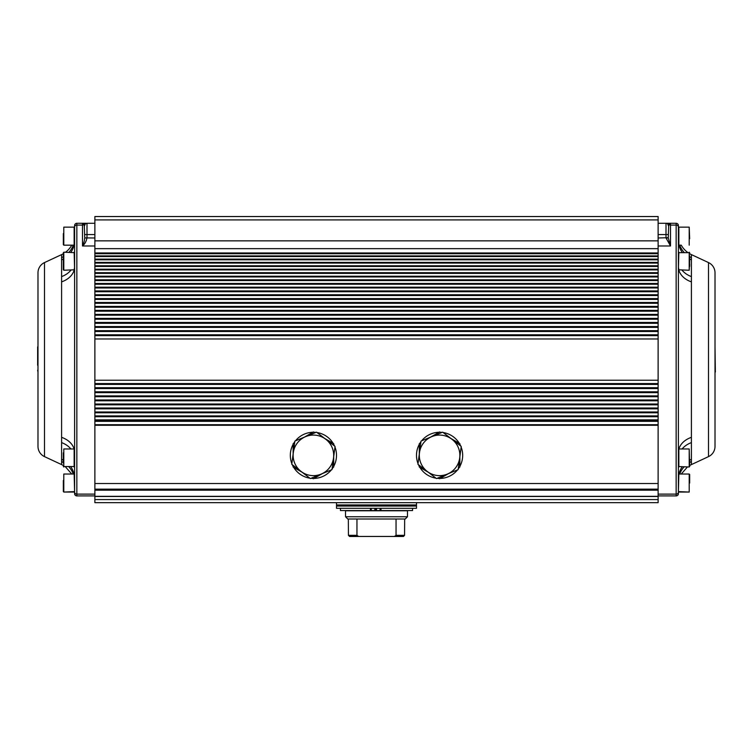 <?xml version="1.0" encoding="UTF-8"?>
<svg xmlns="http://www.w3.org/2000/svg" width="753" height="753" viewBox="0 0 753 753"><rect width="100%" height="100%" fill="white"/><g stroke="black" fill="none" stroke-linecap="round" stroke-linejoin="round"><path stroke-width="1.13" d="M299.515 216.535L322.049 216.535M430.951 216.535L453.485 216.535M328.628 216.535L424.372 216.535M419.308 444.308A23.089 23.089 0 0 0 418.028 463.65M418.461 464.695A23.089 23.089 0 0 0 419.308 466.408M419.873 467.387A23.089 23.089 0 0 0 435.987 478.164M437.116 478.315A23.089 23.089 0 0 0 439.018 478.437M440.147 478.437A23.089 23.089 0 0 0 457.542 469.872M458.229 468.978A23.089 23.089 0 0 0 459.292 467.387M459.857 466.408A23.089 23.089 0 0 0 461.137 447.066M293.143 444.308A23.089 23.089 0 0 0 291.863 463.65M292.296 464.695A23.089 23.089 0 0 0 293.143 466.408M293.708 467.387A23.089 23.089 0 0 0 309.822 478.164M310.942 478.315A23.089 23.089 0 0 0 312.853 478.437M313.982 478.437A23.089 23.089 0 0 0 331.376 469.872M332.064 468.978A23.089 23.089 0 0 0 333.127 467.387M333.692 466.408A23.089 23.089 0 0 0 334.972 447.066M658.122 338.963L94.878 338.963L94.878 380.237L658.122 380.237L658.122 338.963M658.122 419.873L94.878 419.873L94.878 420.635L658.122 420.635L658.122 419.873M658.122 421.332L94.878 421.332M658.122 424.711L94.878 424.711L94.878 489.149L658.122 489.149L658.122 494.119L676.147 494.119L676.147 223.293A2.25 2.25 0 0 1 678.397 225.552L678.397 226.982A2.25 1.892 180 0 0 676.147 225.091L670.518 225.091L670.518 245.986L668.269 237.91L666.019 237.986L670.518 245.986L658.122 245.986L658.122 425.276L94.878 425.276M658.122 499.568L94.878 499.568L94.878 502.665L658.122 502.665L658.122 425.276M658.122 490.184L94.878 490.184L94.878 489.149L94.878 494.119L76.853 494.119L76.853 495.907L94.878 495.907L76.853 495.907A2.25 2.25 0 0 1 74.603 493.657L74.603 492.217A2.25 1.892 0 0 0 76.853 494.119L76.853 225.091A2.25 1.892 180 0 0 74.603 226.982L74.603 225.552A2.25 2.25 0 0 1 76.853 223.293L82.482 223.293L84.063 224.14M94.878 490.184L94.878 496.472L658.122 496.472M94.878 499.568L94.878 496.472M658.122 219.914L658.122 216.535L94.878 216.535L94.878 252.98L658.122 252.98L658.122 219.914L94.878 219.914M94.878 255.898L94.878 256.547L658.122 256.547L658.122 255.898L94.878 255.898M94.878 259.126L94.878 259.785L658.122 259.785L658.122 259.126L94.878 259.126M94.878 262.411L94.878 263.089L658.122 263.089L658.122 262.411L94.878 262.411M94.878 265.771L94.878 266.458L658.122 266.458L658.122 265.771L94.878 265.771M94.878 269.197L94.878 269.894L658.122 269.894L658.122 269.197L94.878 269.197M94.878 272.68L94.878 273.386L658.122 273.386L658.122 272.68L94.878 272.68M94.878 276.219L94.878 276.944L658.122 276.944L658.122 276.219L94.878 276.219M94.878 279.824L94.878 280.558L658.122 280.558L658.122 279.824L94.878 279.824M94.878 283.476L94.878 284.22L658.122 284.22L658.122 283.476L94.878 283.476M94.878 287.185L94.878 287.938L658.122 287.938L658.122 287.185L94.878 287.185M94.878 290.94L94.878 291.712L658.122 291.712L658.122 290.94L94.878 290.94M94.878 294.752L94.878 295.524L658.122 295.524L658.122 294.752L94.878 294.752M94.878 298.602L94.878 299.383L658.122 299.383L658.122 298.602L94.878 298.602M94.878 302.49L94.878 303.28L658.122 303.28L658.122 302.49L94.878 302.49M94.878 306.415L94.878 307.215L658.122 307.215L658.122 306.415L94.878 306.415M94.878 310.387L94.878 311.187L658.122 311.187L658.122 310.387L94.878 310.387M94.878 314.387L94.878 315.196L658.122 315.196L658.122 314.387L94.878 314.387M94.878 318.415L94.878 319.234L658.122 319.234L658.122 318.415L94.878 318.415M94.878 322.472L94.878 323.301L658.122 323.301L658.122 322.472L94.878 322.472M94.878 326.557L94.878 327.386L658.122 327.386L658.122 326.557L94.878 326.557M94.878 330.671L94.878 331.499L658.122 331.499L658.122 330.671L94.878 330.671M94.878 334.793L94.878 335.631L658.122 335.631L658.122 334.793L94.878 334.793M94.878 383.578L94.878 384.416L658.122 384.416L658.122 383.578L94.878 383.578M94.878 387.71L94.878 388.539L658.122 388.539L658.122 387.71L94.878 387.71M94.878 391.814L94.878 392.642L658.122 392.642L658.122 391.814L94.878 391.814M94.878 395.909L94.878 396.727L658.122 396.727L658.122 395.909L94.878 395.909M94.878 399.975L94.878 400.794L658.122 400.794L658.122 399.975L94.878 399.975M94.878 404.013L94.878 404.822L658.122 404.822L658.122 404.013L94.878 404.013M94.878 408.013L94.878 408.823L658.122 408.823L658.122 408.013L94.878 408.013M94.878 411.985L94.878 412.785L658.122 412.785L658.122 411.985L94.878 411.985M94.878 415.929L94.878 416.72L658.122 416.72L658.122 415.929L94.878 415.929M334.539 446.011A23.089 23.089 0 0 0 333.692 444.308M333.127 443.319A23.089 23.089 0 0 0 317.013 432.542M315.884 432.391A23.089 23.089 0 0 0 313.982 432.269M312.853 432.269A23.089 23.089 0 0 0 295.458 440.834M294.771 441.738A23.089 23.089 0 0 0 293.708 443.319M460.704 446.011A23.089 23.089 0 0 0 459.857 444.308M459.292 443.319A23.089 23.089 0 0 0 443.178 432.542M442.058 432.391A23.089 23.089 0 0 0 440.147 432.269M439.018 432.269A23.089 23.089 0 0 0 421.624 440.834M420.936 441.738A23.089 23.089 0 0 0 419.873 443.319M63.337 460.177A22.534 21.395 0 0 0 61.595 459.321L61.595 281.876A22.534 16.679 180 0 0 73.982 270.638L74.603 267.033M70.914 252.217A22.534 21.395 180 0 0 73.982 245.469L74.603 241.628M73.276 245.167A22.534 21.884 0 0 1 69.012 252.217M63.337 256.745A22.534 21.884 0 0 1 61.595 257.62L61.595 254.608A22.534 22.534 0 0 0 63.337 253.705L63.337 256.02M74.152 245.083L74.152 227.142L63.789 227.142L63.789 245.167L71.742 245.167A22.534 22.534 0 0 1 65.586 252.217L63.789 252.217L63.789 270.242L63.337 252.669M44.493 456.619L44.493 262.581A11.267 11.267 0 0 0 37.989 272.793L37.989 446.416A11.267 11.267 0 0 0 44.493 456.619L61.595 464.592L61.595 461.58A22.534 21.884 180 0 1 63.337 462.464M61.595 459.321L61.595 461.58M73.785 474.032L73.982 473.731A22.534 21.395 0 0 0 70.914 466.992M37.65 365.28L37.65 346.869M37.989 372.095L37.65 370.269M37.989 370.26L37.989 364.612M70.895 270.242A22.534 17.808 0 0 1 61.595 276.596L61.595 276.624M61.595 281.876L61.595 257.62M61.595 259.889A22.534 21.395 180 0 0 63.337 259.023M73.85 448.967L73.982 448.572A22.534 16.679 0 0 0 61.595 437.333M61.595 442.604A22.534 17.808 180 0 1 70.895 448.967M69.012 466.992A22.534 21.884 180 0 1 73.276 474.032M74.603 452.176L74.218 448.44M74.039 473.844L74.603 477.571M94.878 237.986L84.731 237.91C84.204 241.336 84.75 240.179 82.482 245.986C84.769 244.094 86.275 241.431 86.981 237.986L84.731 237.91M94.878 223.293L86.99 223.293A2.25 2.25 0 0 0 84.741 225.552L84.251 224.375L84.741 237.694M74.603 477.251L74.603 463.782M74.603 255.427L74.603 241.958M74.603 226.982L74.603 492.217M86.011 223.293L76.853 223.293L76.853 225.091L82.482 225.091A2.25 1.892 180 0 0 84.251 224.375A2.25 2.071 90 0 1 86.011 223.293L82.482 223.293L82.482 245.986L94.878 245.986L94.878 424.711M678.886 245.167L681.258 245.167A22.534 22.534 0 0 0 687.414 252.217M689.663 253.705A22.534 22.534 0 0 0 691.405 254.608L691.405 442.585M678.961 270.242L678.397 267.033M708.507 262.581A11.267 11.267 0 0 1 715.011 272.793L715.011 446.416A11.267 11.267 0 0 1 708.507 456.619L708.507 262.581L691.405 254.608M682.086 466.992A22.534 21.395 0 0 0 679.018 473.731L678.961 474.032M689.663 462.464A22.534 21.884 180 0 1 691.405 461.58L691.405 459.321A22.534 21.395 0 0 0 689.663 460.177M715.011 346.785L715.35 372.048M691.405 437.333A22.534 16.679 0 0 0 679.018 448.572L679.15 448.967M682.105 448.967A22.534 17.808 180 0 1 691.405 442.604L691.405 459.321M679.15 270.242L679.018 270.638A22.534 16.679 180 0 0 691.405 281.876M691.405 276.596A22.534 17.808 0 0 1 682.105 270.242M679.215 245.167L679.018 245.469A22.534 21.395 180 0 0 682.086 252.217M689.663 259.023A22.534 21.395 180 0 0 691.405 259.889M691.405 257.62A22.534 21.884 0 0 1 689.663 256.745M683.988 252.217A22.534 21.884 0 0 1 679.724 245.167M679.724 474.032A22.534 21.884 180 0 1 683.988 466.992M678.397 477.571L678.961 473.844M678.397 452.176L678.782 448.43M678.961 245.365L678.397 241.628M668.89 224.196L670.518 223.293L676.147 223.293M658.122 237.986L668.259 237.694L668.749 224.375A2.25 1.892 180 0 0 670.518 225.091L670.518 223.293L666.989 223.293A2.25 2.071 90 0 1 668.749 224.375M658.122 495.907L676.147 495.907A2.25 2.25 0 0 0 678.397 493.657L678.397 226.982M678.397 241.958L678.397 255.427M678.397 463.782L678.397 477.251M669.182 242.466L670.518 245.986M668.259 225.552A2.25 2.25 0 0 0 666.01 223.293L670.518 223.293M668.259 234.559L666.01 234.559L666.01 223.293L658.122 223.293M678.397 466.54L689.211 466.992L689.211 448.967L678.848 448.967L678.848 466.992L678.397 457.975M689.211 448.967L689.663 466.54L689.663 465.505L691.405 464.592L691.405 461.58M689.663 460.582L689.663 463.18M689.663 483.05L689.663 474.484M689.663 477.844L689.663 480.442M689.663 261.225L689.211 270.242L689.211 252.217L689.663 261.225M689.663 256.02L689.663 258.627M689.663 263.832L689.663 266.43M678.397 261.225L678.848 252.217L678.397 269.79L689.211 270.242M689.211 245.167L689.211 227.142L689.663 238.757M63.337 480.442L63.337 491.605M74.603 457.975L74.152 466.992L74.152 448.967L63.789 448.967L63.789 466.992L63.789 448.967M63.337 463.18L63.337 452.779M63.337 233.552L63.337 244.716M63.337 258.627L63.337 269.79M63.789 270.242L74.603 269.79L74.152 252.217L74.603 261.225M405.227 519.005L347.773 519.005L345.523 516.746L407.477 516.746L405.227 519.005M356.96 519.005L356.96 535.336L348.432 535.336L349.561 536.465L348.432 535.336L348.338 519.005M403.439 536.465L394.384 536.465L396.04 535.336L404.568 535.336L403.439 536.465L404.568 535.336L404.662 519.005M407.477 516.746L407.477 510.779L345.523 510.779L345.523 516.746M394.384 536.465L349.561 536.465M356.96 535.336L358.616 536.465M396.04 519.005L396.04 535.336M376.5 508.303L336.506 508.303L336.506 506.044L376.5 506.044L336.506 506.044L336.506 504.924L376.5 504.924L336.506 504.924L336.506 502.665L416.494 502.665L416.494 508.303L376.5 508.303L376.481 510.553L412.55 510.553L412.55 508.303M376.5 504.924L416.494 504.924L376.5 504.924M340.45 508.303L340.45 510.553L370.429 510.553L370.429 508.303M380.999 508.303L380.999 510.553M371.257 508.303L371.257 510.553L370.9 508.303L370.429 510.553M371.257 510.553L376.481 510.553M375.719 508.303L375.719 510.553M311.93 477.91L313.417 478.767L322.397 473.581M293.143 465.345L293.143 467.058L302.122 472.244M332.205 467.924L333.692 467.058L333.692 456.695M324.712 438.462L333.692 443.649L333.692 445.371M314.905 432.796L313.417 431.94L304.438 437.126M294.63 442.792L293.143 443.649L293.143 454.012M438.095 477.91L439.583 478.767L448.562 473.581M419.308 465.345L419.308 467.058L428.288 472.244M458.37 467.924L459.857 467.058L459.857 456.695M450.878 438.462L459.857 443.649L459.857 445.371M441.07 432.796L439.583 431.94L430.603 437.126M420.795 442.792L419.308 443.649L419.308 454.012M459.857 455.358A20.275 20.275 0 0 1 427.224 471.434L436.505 478.569L447.329 474.098A20.275 20.275 0 0 1 429.445 472.912M305.671 436.618A20.275 20.275 0 0 1 333.513 458.022L335.057 446.416L316.495 432.147L294.856 441.089L293.312 452.694A20.275 20.275 0 0 1 305.671 436.618M301.059 471.434A20.275 20.275 0 0 1 293.312 452.694L291.778 464.3L310.34 478.569L321.154 474.098A20.275 20.275 0 0 1 301.059 471.434M321.154 474.098A20.275 20.275 0 0 0 333.513 458.022L331.979 469.627L321.154 474.098M431.846 436.618A20.275 20.275 0 0 1 459.688 458.022L461.222 446.416L442.66 432.147L421.021 441.089L419.487 452.694A20.275 20.275 0 0 1 431.846 436.618M427.224 471.434A20.275 20.275 0 0 1 419.487 452.694L417.943 464.3L427.224 471.434M447.329 474.098L458.144 469.627L459.688 458.022M376.5 506.044L416.494 506.044L376.5 506.044M658.122 483.52L94.878 483.52M658.122 496.312L94.878 496.312M658.122 240.847L94.878 240.847M658.122 248.659L94.878 248.659M658.122 253.705L94.878 253.705M74.039 270.713L74.039 270.242M84.741 234.559L86.99 234.559L86.99 237.694M86.99 223.293L86.99 234.559L94.878 234.559M678.961 448.496L678.961 448.967M678.397 492.217A2.25 1.892 180 0 1 676.147 494.119L676.147 495.907M666.01 237.694L666.01 234.559L658.122 234.559M678.848 474.126L678.397 491.605L689.211 492.057L689.211 474.032L678.886 474.032M678.848 227.142L689.211 227.142L678.848 227.142L678.848 245.083M74.114 474.032L63.789 474.032L63.789 492.057L74.603 491.605L74.152 474.126M380.453 508.303L380.453 510.553M374.815 508.303L374.815 510.553M375.427 508.303L375.427 510.553M375.898 508.303L375.898 510.553L375.898 508.303M380.077 508.303L380.077 510.553M44.493 262.581L61.595 254.608M61.595 464.592L63.337 465.505M65.586 466.992L71.742 474.032M708.507 456.619L691.405 464.592M687.414 466.992L681.258 474.032M689.211 492.057L678.848 492.057M678.397 252.669L689.663 252.669M74.152 492.057L63.789 492.057M63.337 466.54L74.603 466.54M63.789 227.142L74.152 227.142M74.114 245.167L63.789 245.167M74.603 252.669L63.789 252.217"/></g></svg>
